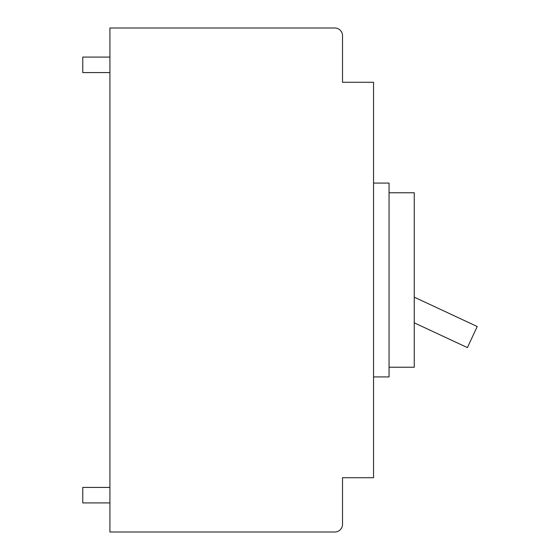 <?xml version="1.0" encoding="UTF-8"?>
<svg xmlns="http://www.w3.org/2000/svg" width="560" height="560" viewBox="0 0 560 560"><rect width="100%" height="100%" fill="white"/><g stroke="black" fill="none" stroke-linecap="round" stroke-linejoin="round"><path stroke-width="0.84" d="M109.914 57.078L82.775 57.078L82.775 72.583L109.914 72.583M109.914 487.417L82.775 487.417L82.775 502.922L109.914 502.922M342.531 70.644L342.531 35.756A7.756 7.756 0 0 0 334.775 28L109.914 28L109.914 532L334.775 532A7.756 7.756 0 0 0 342.531 524.244L342.531 477.722L373.541 477.722L373.541 82.278L342.531 82.278L342.531 35.756L342.531 82.278M342.531 51.261L342.531 35.756L342.531 51.261M323.141 532L334.775 532L323.141 532M373.541 183.078L389.053 183.078L389.053 376.922L373.541 376.922M342.531 477.722L342.531 524.244M389.053 367.234L414.253 367.234L414.253 192.766L389.053 192.766M414.253 322.826L467.397 347.606L477.225 326.522L414.253 297.157"/></g></svg>
